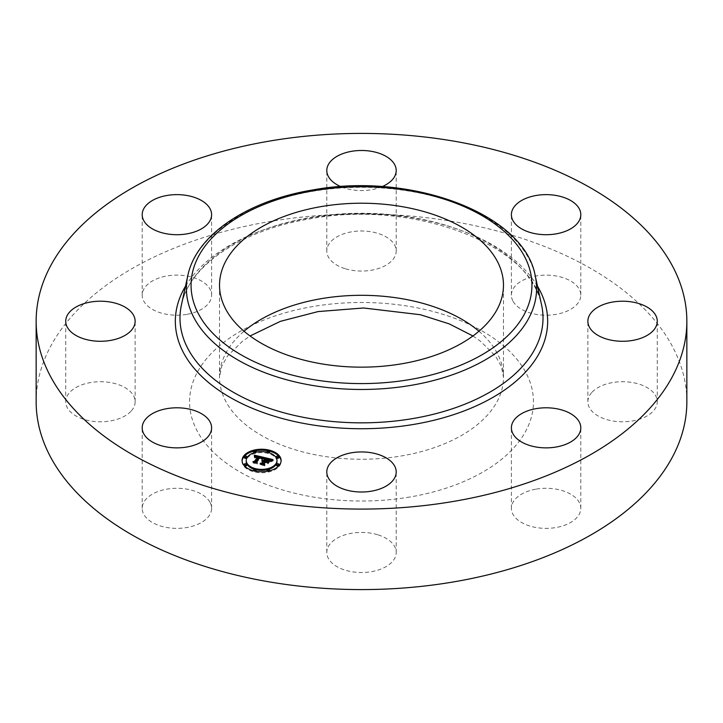 <?xml version="1.0" encoding="UTF-8"?>
<svg xmlns="http://www.w3.org/2000/svg" width="723" height="723" viewBox="0 0 723 723"><rect width="100%" height="100%" fill="white"/><g stroke="black" fill="none" stroke-linecap="round" stroke-linejoin="round"><path stroke-width="0.54" stroke-dasharray="3.62 2.71" d="M210.194 502.693A34.704 20.036 180 0 1 211.604 508.332A34.704 20.036 180 0 1 181.834 528.161A34.704 20.036 180 0 1 143.597 513.972A34.704 20.036 180 0 1 142.196 508.332A34.704 20.036 180 0 1 171.966 488.495A34.704 20.036 180 0 1 210.194 502.693M36.15 401.753A325.35 187.835 180 0 1 269.905 221.509A325.35 187.835 180 0 1 686.85 401.753M130.89 411.36A34.704 20.036 180 0 1 91.848 421.166A34.704 20.036 180 0 1 65.73 401.753A34.704 20.036 180 0 1 69.977 392.146A34.704 20.036 180 0 1 109.019 382.34A34.704 20.036 180 0 1 135.138 401.753A34.704 20.036 180 0 1 130.89 411.36M186.67 314.397A34.704 20.036 180 0 1 142.196 295.174A34.704 20.036 180 0 1 167.13 275.942A34.704 20.036 180 0 1 211.604 295.174A34.704 20.036 180 0 1 186.67 314.397M344.862 268.604A34.704 20.036 180 0 1 326.796 251.026A34.704 20.036 180 0 1 378.138 233.439A34.704 20.036 180 0 1 396.204 251.026A34.704 20.036 180 0 1 344.862 268.604M512.806 300.813A34.704 20.036 180 0 1 511.396 295.174A34.704 20.036 180 0 1 541.165 275.336A34.704 20.036 180 0 1 579.403 289.525A34.704 20.036 180 0 1 580.804 295.174A34.704 20.036 180 0 1 551.034 315.002A34.704 20.036 180 0 1 512.806 300.813M592.11 392.146A34.704 20.036 180 0 1 631.152 382.34A34.704 20.036 180 0 1 657.27 401.753A34.704 20.036 180 0 1 653.023 411.36A34.704 20.036 180 0 1 613.981 421.166A34.704 20.036 180 0 1 587.862 401.753A34.704 20.036 180 0 1 592.11 392.146M536.33 489.1A34.704 20.036 180 0 1 580.804 508.332A34.704 20.036 180 0 1 555.87 527.555A34.704 20.036 180 0 1 511.396 508.332A34.704 20.036 180 0 1 536.33 489.1M378.138 534.893A34.704 20.036 180 0 1 396.204 552.48A34.704 20.036 180 0 1 344.862 570.058A34.704 20.036 180 0 1 326.796 552.48A34.704 20.036 180 0 1 378.138 534.893M382.142 186.633A34.704 20.036 180 0 1 344.862 188.107A34.704 20.036 180 0 1 340.858 186.633M242.088 460.985A19.521 11.27 0 0 0 242.069 461.473A19.521 11.27 0 0 0 257.786 472.526A19.521 11.27 0 0 0 279.629 465.784A19.521 11.27 0 0 0 281.111 461.473A19.521 11.27 0 0 0 281.093 460.985M269.453 451.152A19.521 11.27 0 0 0 267.429 450.718M255.752 450.718A19.521 11.27 0 0 0 253.737 451.152M276.972 461.473A15.382 8.884 0 0 0 264.591 452.761A15.382 8.884 0 0 0 247.383 458.075A15.382 8.884 0 0 0 246.218 461.473M254.216 469.263A15.382 8.884 0 0 0 256.096 469.76M267.094 469.76A15.382 8.884 0 0 0 268.974 469.263M267.094 452.209A1.184 0.687 0 0 0 267.772 452.779A1.184 0.687 0 0 0 268.974 452.715M269.363 451.902A1.184 0.687 0 0 0 268.269 451.477A1.184 0.687 0 0 0 267.176 451.902M278.807 465.061A1.184 0.687 0 0 0 277.713 464.645A1.184 0.687 0 0 0 276.62 465.061M278.807 457.352A1.184 0.687 0 0 0 277.713 456.927A1.184 0.687 0 0 0 276.62 457.352M253.737 470.818A1.184 0.687 0 0 0 254.496 471.414A1.184 0.687 0 0 0 255.752 471.26M256.005 470.519A1.184 0.687 0 0 0 254.912 470.095A1.184 0.687 0 0 0 253.818 470.519M267.429 471.26A1.184 0.687 0 0 0 269.363 471.035A1.184 0.687 0 0 0 269.453 470.818M269.363 470.519A1.184 0.687 0 0 0 268.269 470.095A1.184 0.687 0 0 0 267.176 470.519M246.561 457.352A1.184 0.687 0 0 0 245.468 456.927A1.184 0.687 0 0 0 244.374 457.352M254.216 452.715A1.184 0.687 0 0 0 256.005 452.426A1.184 0.687 0 0 0 256.096 452.209M256.005 451.902A1.184 0.687 0 0 0 254.912 451.477A1.184 0.687 0 0 0 253.818 451.902M246.561 465.061A1.184 0.687 0 0 0 245.468 464.645A1.184 0.687 0 0 0 244.374 465.061M264.555 457.56L265.205 459.367M263.552 461.247L261.798 461.563L263.552 461.672M263.308 461.87L261.97 461.889L263.308 462.006M262.069 463.732L260.199 464.247L264.067 465.178L263.479 464.347L265.124 462.051L266.932 462.485L267.709 463.551L269.083 461.645L268.233 461.87M267.356 462.096L266.082 461.834L267.338 460.072L270.176 461.147L267.23 459.9L265.404 461.672L266.932 459.539L269.833 460.37L270.465 461.545L272.743 460.488L271.242 460.126M270.294 459.9L266.606 459.024M265.205 458.68L264.555 458.527M263.344 460.65L263.344 461.229M263.118 460.605L263.118 461.22M262.901 460.578L262.901 461.22M262.693 460.56L262.693 461.238M262.494 460.569L262.494 461.274M262.313 460.587L262.313 461.328M261.798 460.596L261.798 461.563M261.798 460.687L261.798 461.654M262.268 460.587L262.268 461.554M262.422 460.569L262.422 461.536M262.576 460.56L262.576 461.527M262.729 460.56L262.729 461.527M262.874 460.569L262.874 461.536M263.027 460.587L263.027 461.554M263.172 460.614L263.172 461.572M263.317 460.641L263.317 461.608M263.434 460.678L263.434 461.636M263.244 461.03L263.244 461.852M262.521 460.985L262.521 461.798M262.386 460.994L262.386 461.807M262.241 461.012L262.241 461.825M262.106 461.039L262.106 461.852M261.97 460.922L261.97 461.889M262.051 461.057L262.051 462.015M262.187 461.021L262.187 461.988M262.313 461.003L262.313 461.97M262.44 460.985L262.44 461.952M262.566 460.976L262.566 461.943M263.19 461.021L263.19 461.988M260.199 463.28L260.199 464.247M264.067 464.211L264.067 465.178M265.124 461.084L265.124 462.051M266.932 461.518L266.932 462.485M267.709 462.584L267.709 463.551M269.083 460.678L269.083 461.645M266.082 461.31L266.082 461.834M267.338 459.105L267.338 460.072M267.537 459.15L267.537 460.108M267.727 459.186L267.727 460.153M267.899 459.222L267.899 460.18M268.052 459.25L268.052 460.217M268.197 459.286L268.197 460.253M268.378 459.331L268.378 460.298M268.558 459.376L268.558 460.343M268.712 459.421L268.712 460.388M268.866 459.457L268.866 460.424M269.01 459.503L269.01 460.47M269.137 459.539L269.137 460.506M269.254 459.584L269.254 460.551M269.363 459.62L269.363 460.587M269.697 459.774L269.697 460.741M269.833 459.864L269.833 460.831M269.959 459.964L269.959 460.931M270.077 460.072L270.077 461.03M270.176 460.19L270.176 461.147M270.149 460.153L270.149 461.039M270.095 460.09L270.095 460.931M270.004 460L270.004 460.822M269.878 459.9L269.878 460.723M269.733 459.801L269.733 460.623M269.336 459.611L269.336 460.434M269.092 459.53L269.092 460.352M268.82 459.448L268.82 460.271M268.513 459.367L268.513 460.19M267.871 459.213L267.871 460.045M267.664 459.168L267.664 460M267.23 459.259L267.23 459.9M265.883 461.265L265.883 461.78M265.404 461.147L265.404 461.672M266.932 458.572L266.932 459.539M267.221 458.644L267.221 459.611M267.98 458.834L267.98 459.801M268.432 458.933L268.432 459.9M268.667 458.997L268.667 459.964M268.884 459.051L268.884 460.018M269.083 459.114L269.083 460.081M269.263 459.168L269.263 460.135M269.426 459.232L269.426 460.199M269.58 459.286L269.58 460.253M269.715 459.349L269.715 460.316M269.833 459.412L269.833 460.37M269.932 459.466L269.932 460.434M270.013 459.53L270.013 460.497M270.086 459.593L270.086 460.56M270.149 459.665L270.149 460.632M270.212 459.747L270.212 460.714M270.266 459.846L270.266 460.804M270.321 459.945L270.321 460.913M270.357 460.054L270.357 461.021M270.393 460.171L270.393 461.138M270.429 460.298L270.429 461.265M270.447 460.434L270.447 461.401M270.465 460.578L270.465 461.545M271.08 460.217L271.08 461.184M271.179 460.162L271.179 461.129M271.288 460.108L271.288 461.075M271.378 460.063L271.378 461.021M271.55 459.973L271.55 460.94M271.694 459.909L271.694 460.876M271.875 459.837L271.875 460.795M271.975 459.792L271.975 460.759M272.083 459.756L272.083 460.723M272.2 459.711L272.2 460.678M272.743 459.521L272.743 460.488M263.832 457.388L263.832 458.355L262.449 458.03L262.44 459.006L263.832 458.355M261.663 457.849L259.313 457.298M257.948 456.981L255.138 456.321M254.442 456.159L254.487 457.831L255.834 457.099L257.948 457.46M254.36 455.174L254.36 456.141M257.704 456.837L257.704 457.659L255.906 457.424L254.785 458.075L257.704 457.804M254.668 462.033L252.969 462.593L256.575 463.461L255.996 462.738L259.629 457.831L261.437 458.427L261.699 459.457L262.44 459.006M254.388 455.363L254.388 456.33M254.406 455.544L254.406 456.511M254.424 455.725L254.415 457.659M254.442 455.897L254.442 456.864M254.442 456.068L254.442 457.035M254.433 456.728L254.433 457.505M254.487 456.864L254.487 457.831M254.586 456.755L254.586 457.722M254.677 456.656L254.677 457.623M254.776 456.565L254.776 457.532M254.885 456.484L254.885 457.451M254.984 456.412L254.984 457.379M255.092 456.349L255.092 457.316M255.21 456.285L255.21 457.252M255.327 456.24L255.327 457.207M255.445 456.204L255.445 457.171M255.562 456.168L255.562 457.135M255.698 456.15L255.698 457.117M255.834 456.132L255.834 457.099M255.978 456.132L255.978 457.09M256.123 456.123L256.123 457.09M256.285 456.132L256.285 457.099M256.457 456.15L256.457 457.117M256.629 456.168L256.629 457.135M256.81 456.204L256.81 457.171M256.999 456.24L256.999 457.207M257.207 456.285L257.207 457.252M257.352 456.321L257.352 457.288M257.496 456.358L257.496 457.325M257.641 456.403L257.641 457.37M257.795 456.448L257.795 457.415M257.234 456.719L257.234 457.542M257.054 456.674L257.054 457.505M256.891 456.638L256.891 457.469M256.575 456.593L256.575 457.424M256.023 456.584L256.023 457.415M255.906 456.602L255.906 457.424M255.689 456.656L255.689 457.469M255.472 456.755L255.472 457.551M255.373 456.819L255.373 457.605M255.273 456.891L255.273 457.659M255.174 456.972L255.174 457.731M254.876 457.126L254.876 457.975M254.785 457.108L254.785 458.075M255.147 456.99L255.147 457.957M255.237 456.918L255.237 457.885M255.318 456.855L255.318 457.822M255.409 456.791L255.409 457.758M255.77 456.629L255.77 457.596M255.96 456.584L255.96 457.551M256.548 456.593L256.548 457.56M256.837 456.629L256.837 457.596M256.99 456.665L256.99 457.623M257.144 456.701L257.144 457.659M252.969 461.636L252.969 462.593M256.575 462.494L256.575 463.461M259.629 456.864L259.629 457.831M259.774 456.891L259.774 457.858M259.919 456.918L259.919 457.885M260.063 456.954L260.063 457.921M260.208 456.981L260.208 457.948M260.352 457.017L260.352 457.984M260.524 457.063L260.524 458.021M260.678 457.099L260.678 458.066M260.822 457.153L260.822 458.111M260.949 457.198L260.949 458.165M261.075 457.243L261.075 458.21M261.184 457.298L261.184 458.265M261.274 457.352L261.274 458.319M261.365 457.406L261.365 458.373M261.437 457.469L261.437 458.427M261.5 457.523L261.5 458.49M261.545 457.587L261.545 458.554M261.59 457.659L261.59 458.626M261.627 457.731L261.627 458.698M261.654 457.813L261.654 458.771M261.672 457.894L261.672 458.861M261.681 457.984L261.681 458.951M261.654 458.436L261.654 459.25M261.636 458.4L261.636 459.367M261.699 458.499L261.699 459.457M261.807 458.418L261.807 459.385M261.916 458.346L261.916 459.313M262.024 458.283L262.024 459.25M262.133 458.219L262.133 459.186M262.232 458.156L262.232 459.123M262.341 458.093L262.341 459.06M262.539 457.984L262.539 458.951M262.639 457.939L262.639 458.906M262.738 457.894L262.738 458.852M263.732 457.442L263.732 458.409M269.543 460.976L269.543 461.943L267.98 463.795L269.543 461.943M269.39 461.193L269.39 461.825M267.98 462.828L267.98 463.795M268.134 462.946L268.134 463.913M264.121 457.795L264.121 458.762L261.853 459.729L264.121 458.762M263.976 457.849L263.976 458.653M263.805 457.912L263.805 458.707M263.633 457.984L263.633 458.771M263.443 458.066L263.443 458.843M263.253 458.156L263.253 458.933M263.055 458.265L263.055 459.033M262.838 458.373L262.838 459.141M262.621 458.499L262.621 459.259M262.395 458.635L262.395 459.394M262.151 458.771L262.151 459.539M261.853 458.762L261.853 459.729M262.024 458.852L262.024 459.819M262.277 458.698L262.277 459.665M262.521 458.554L262.521 459.521M262.747 458.427L262.747 459.394M262.973 458.301L262.973 459.268M263.181 458.192L263.181 459.159M263.389 458.093L263.389 459.06M263.588 458.002L263.588 458.969M263.778 457.921L263.778 458.888M263.958 457.858L263.958 458.825M273.14 459.936L273.14 460.903L270.601 461.852L273.14 460.903M273.05 459.964L273.05 460.795M272.734 460.063L272.734 460.885M272.426 460.162L272.426 460.976M272.146 460.271L272.146 461.066M271.875 460.379L271.875 461.166M271.622 460.488L271.622 461.274M271.387 460.596L271.387 461.382M271.161 460.714L271.161 461.491M270.962 460.831L270.962 461.608M270.773 460.958L270.773 461.726M270.601 460.894L270.601 461.852M270.718 460.994L270.718 461.961M270.881 460.885L270.881 461.843M271.053 460.768L271.053 461.735M271.252 460.659L271.252 461.626M271.468 460.551L271.468 461.518M271.703 460.452L271.703 461.419M271.947 460.343L271.947 461.31M272.219 460.244L272.219 461.211M272.508 460.135L272.508 461.102M272.815 460.036L272.815 461.003M261.509 458.002L261.509 458.969L259.756 458.147L256.358 462.883L256.909 463.832L253.14 462.928L257.261 464.058L256.62 462.901L259.909 458.328L261.509 458.969M261.5 457.993L261.5 458.915M261.473 457.975L261.473 458.825M261.355 457.885L261.355 458.671M261.274 457.831L261.274 458.599M261.157 457.767L261.157 458.545M261.012 457.695L261.012 458.481M260.822 457.614L260.822 458.418M260.596 457.532L260.596 458.346M260.47 457.496L260.47 458.31M260.334 457.451L260.334 458.274M260.19 457.415L260.19 458.237M259.756 457.578L259.756 458.147M256.358 461.916L256.358 462.883M256.909 463.009L256.909 463.832M253.14 461.961L253.14 462.928M253.231 462.133L253.231 463.1M257.261 463.091L257.261 464.058M256.62 462.368L256.62 462.901M259.909 457.361L259.909 458.328M260.027 457.388L260.027 458.355M260.144 457.406L260.144 458.373M260.253 457.433L260.253 458.4M260.416 457.478L260.416 458.445M260.569 457.523L260.569 458.481M260.849 457.623L260.849 458.581M260.976 457.677L260.976 458.644M261.093 457.731L261.093 458.698M261.211 457.795L261.211 458.762M261.319 457.858L261.319 458.825M267.149 462.015L267.149 462.982L265.422 462.422L263.895 464.546L264.455 465.639L260.135 464.609L264.808 465.865L264.13 464.546L265.531 462.593L267.149 462.982M267.004 461.979L267.004 462.801M265.422 461.78L265.422 462.422M263.895 463.588L263.895 464.546M264.455 464.817L264.455 465.639M260.135 463.642L260.135 464.609M260.244 463.805L260.244 464.772M264.808 464.898L264.808 465.865M264.13 464.039L264.13 464.546M265.531 461.626L265.531 462.593M409.905 497.008A171.938 99.268 180 0 1 196.511 429.697A171.938 99.268 180 0 1 313.095 306.498A171.938 99.268 180 0 1 526.489 373.8A171.938 99.268 180 0 1 409.905 497.008M478.951 331.233A141.97 81.97 180 0 1 503.47 377.279A141.97 81.97 180 0 1 401.473 455.933A141.97 81.97 180 0 1 219.53 377.279A141.97 81.97 180 0 1 244.049 331.233M187.772 275.779A175.102 101.093 180 0 1 312.2 191.378A175.102 101.093 180 0 1 535.228 275.779M181.41 304.989A181.509 104.79 180 0 1 310.402 217.506A181.509 104.79 180 0 1 541.59 304.989C532.806 245.359 413.195 199.006 309.878 218.915C241.346 229.914 188.712 266.299 181.41 304.989M185.495 286.227A186.163 107.483 180 0 1 309.083 218.111A186.163 107.483 180 0 1 537.505 286.227M268.296 459.313L268.296 460.135M268.079 459.259L268.079 460.09M267.465 459.132L267.465 459.955M270.592 460.497L270.592 461.464M270.727 460.424L270.727 461.391M270.845 460.352L270.845 461.319M270.962 460.28L270.962 461.247M272.318 459.665L272.318 460.632M272.454 459.62L272.454 460.587M272.589 459.566L272.589 460.533M211.604 508.332L211.604 427.826M142.196 508.332L142.196 427.826M472.932 335.978L480.47 341.229L495.454 356.005L501.274 366.236L503.47 377.279L503.47 285.187M219.53 285.187L219.53 377.279L221.717 366.281L227.501 356.068L242.413 341.328L250.068 335.978M657.27 401.753L657.27 321.247M587.862 401.753L587.862 321.247M142.196 295.174L142.196 214.668M211.604 295.174L211.604 214.668M580.804 508.332L580.804 427.826M511.396 508.332L511.396 427.826M326.796 251.026L326.796 170.52M396.204 251.026L396.204 170.52M396.204 552.48L396.204 471.974M326.796 552.48L326.796 471.974M511.396 295.174L511.396 214.668M580.804 295.174L580.804 214.668M65.73 401.753L65.73 321.247M135.138 401.753L135.138 321.247M281.111 460.506L281.111 461.473M242.069 460.506L242.069 461.473"/><path stroke-width="1.08" d="M210.194 422.187A34.704 20.036 180 0 1 211.604 427.826A34.704 20.036 180 0 1 181.834 447.664A34.704 20.036 180 0 1 143.597 433.475A34.704 20.036 180 0 1 142.196 427.826A34.704 20.036 180 0 1 171.966 407.998A34.704 20.036 180 0 1 210.194 422.187M686.85 321.247L686.85 401.753A325.35 187.835 180 0 1 453.095 581.988A325.35 187.835 180 0 1 36.15 401.753L36.15 321.247A325.35 187.835 180 0 1 269.905 141.012A325.35 187.835 180 0 1 686.85 321.247A325.35 187.835 180 0 1 453.095 501.491A325.35 187.835 180 0 1 36.15 321.247M321.527 206.534A141.97 81.97 180 0 1 503.47 285.187A141.97 81.97 180 0 1 401.473 363.841A141.97 81.97 180 0 1 219.53 285.187A141.97 81.97 180 0 1 321.527 206.534M592.11 311.64A34.704 20.036 180 0 1 631.152 301.834A34.704 20.036 180 0 1 657.27 321.247A34.704 20.036 180 0 1 653.023 330.854A34.704 20.036 180 0 1 613.981 340.66A34.704 20.036 180 0 1 587.862 321.247A34.704 20.036 180 0 1 592.11 311.64M186.67 233.9A34.704 20.036 180 0 1 142.196 214.668A34.704 20.036 180 0 1 167.13 195.445A34.704 20.036 180 0 1 211.604 214.668A34.704 20.036 180 0 1 186.67 233.9M536.33 408.603A34.704 20.036 180 0 1 580.804 427.826A34.704 20.036 180 0 1 555.87 447.058A34.704 20.036 180 0 1 511.396 427.826A34.704 20.036 180 0 1 536.33 408.603M340.858 186.633A34.704 20.036 180 0 1 326.796 170.52A34.704 20.036 180 0 1 378.138 152.942A34.704 20.036 180 0 1 396.204 170.52A34.704 20.036 180 0 1 382.142 186.633M378.138 454.396A34.704 20.036 180 0 1 396.204 471.974A34.704 20.036 180 0 1 344.862 489.561A34.704 20.036 180 0 1 326.796 471.974A34.704 20.036 180 0 1 378.138 454.396M512.806 220.307A34.704 20.036 180 0 1 511.396 214.668A34.704 20.036 180 0 1 541.165 194.839A34.704 20.036 180 0 1 579.403 209.028A34.704 20.036 180 0 1 580.804 214.668A34.704 20.036 180 0 1 551.034 234.505A34.704 20.036 180 0 1 512.806 220.307M130.89 330.854A34.704 20.036 180 0 1 91.848 340.66A34.704 20.036 180 0 1 65.73 321.247A34.704 20.036 180 0 1 69.977 311.64A34.704 20.036 180 0 1 109.019 301.834A34.704 20.036 180 0 1 135.138 321.247A34.704 20.036 180 0 1 130.89 330.854M243.561 456.195A19.521 11.27 180 0 1 265.404 449.453A19.521 11.27 180 0 1 281.111 460.506A19.521 11.27 180 0 1 279.629 464.817A19.521 11.27 180 0 1 257.786 471.559A19.521 11.27 180 0 1 242.069 460.506A19.521 11.27 180 0 1 243.561 456.195M281.093 460.985A19.521 11.27 0 0 0 269.453 451.152M267.429 450.718A19.521 11.27 0 0 0 255.752 450.718M253.737 451.152A19.521 11.27 0 0 0 243.561 457.153A19.521 11.27 0 0 0 242.088 460.985M246.218 460.506A15.382 8.884 180 0 1 247.383 457.108A15.382 8.884 180 0 1 264.591 451.794A15.382 8.884 180 0 1 276.972 460.506A15.382 8.884 180 0 1 275.806 463.904A15.382 8.884 180 0 1 258.59 469.209A15.382 8.884 180 0 1 246.218 460.506L246.218 461.473A15.382 8.884 0 0 0 254.216 469.263M256.096 469.76A15.382 8.884 0 0 0 267.094 469.76M268.974 469.263A15.382 8.884 0 0 0 275.806 464.871A15.382 8.884 0 0 0 276.972 461.473L276.972 460.506M268.974 452.715A1.184 0.687 0 0 0 269.363 452.426A1.184 0.687 0 0 0 269.453 452.164A1.184 0.687 0 0 0 269.363 451.902M276.62 465.061A1.184 0.687 0 0 0 276.529 465.323A1.184 0.687 0 0 0 277.487 465.992A1.184 0.687 0 0 0 278.807 465.585A1.184 0.687 0 0 0 278.897 465.323A1.184 0.687 0 0 0 278.807 465.061M276.62 457.352A1.184 0.687 0 0 0 276.529 457.614A1.184 0.687 0 0 0 277.487 458.283A1.184 0.687 0 0 0 278.807 457.876A1.184 0.687 0 0 0 278.897 457.614A1.184 0.687 0 0 0 278.807 457.352M255.752 471.26A1.184 0.687 0 0 0 256.005 471.035A1.184 0.687 0 0 0 256.096 470.781A1.184 0.687 0 0 0 256.005 470.519M267.176 470.519A1.184 0.687 0 0 0 267.085 470.781A1.184 0.687 0 0 0 267.429 471.26M244.374 457.352A1.184 0.687 0 0 0 244.284 457.614A1.184 0.687 0 0 0 245.242 458.283A1.184 0.687 0 0 0 246.561 457.876A1.184 0.687 0 0 0 246.651 457.614A1.184 0.687 0 0 0 246.561 457.352M253.818 451.902A1.184 0.687 0 0 0 253.728 452.164A1.184 0.687 0 0 0 254.216 452.715M244.374 465.061A1.184 0.687 0 0 0 244.284 465.323A1.184 0.687 0 0 0 245.242 465.992A1.184 0.687 0 0 0 246.561 465.585A1.184 0.687 0 0 0 246.651 465.323A1.184 0.687 0 0 0 246.561 465.061M263.832 457.388L261.699 458.499L261.365 457.406L259.629 456.864L255.996 461.771L256.575 462.494L252.969 461.636L254.451 461.364L257.704 456.837L254.876 457.008L257.948 456.493L255.834 456.132L254.487 456.864L254.36 455.174L263.832 457.388M264.121 457.795L261.853 458.762L264.121 457.795M261.509 458.002L259.909 457.361L256.62 461.943L257.261 463.091L253.14 461.961L256.909 462.865L256.358 461.916L259.756 457.18L261.509 458.002M264.555 457.56L272.743 459.521L270.465 460.578L269.932 459.466L266.932 458.572L265.404 460.705L267.23 458.933L270.176 460.19L267.338 459.105L266.082 460.867L269.083 460.678L267.709 462.584L266.932 461.518L265.124 461.084L263.479 463.38L264.067 464.211L260.199 463.28L261.907 463L263.308 461.048L261.97 460.922L263.552 460.705L261.798 460.596L263.823 460.325L265.205 458.409L264.555 457.56M273.14 459.936L270.601 460.894L273.14 459.936M269.543 460.976L267.98 462.828L269.543 460.976M267.149 462.015L265.531 461.626L264.13 463.579L264.808 464.898L260.135 463.642L264.455 464.672L263.895 463.588L265.422 461.455L267.149 462.015M265.205 458.409L265.205 459.367L263.552 461.247M263.552 460.705L263.308 461.87M263.308 461.048L262.069 463.732M268.233 461.87L267.356 462.096M271.242 460.126L270.294 459.9M266.606 459.024L265.205 458.68M263.823 460.325L263.823 461.292M263.579 460.289L263.579 461.256M263.398 460.922L263.398 461.889M261.907 463L261.907 463.696M263.479 463.38L263.479 464.067M267.266 461.147L267.266 461.979M265.883 460.813L265.883 461.265M262.449 458.03L261.663 457.849M259.313 457.298L257.948 456.981M255.138 456.321L254.442 456.159M257.948 456.493L257.704 457.659M257.704 456.692L257.704 457.804L254.668 462.033M254.451 461.364L254.451 461.988M255.996 461.771L255.996 462.359M264.13 463.579L264.13 464.039M269.363 451.459A1.184 0.687 180 0 1 268.043 451.866A1.184 0.687 180 0 1 267.085 451.197A1.184 0.687 180 0 1 267.176 450.935A1.184 0.687 180 0 1 268.504 450.528A1.184 0.687 180 0 1 269.453 451.197A1.184 0.687 180 0 1 269.363 451.459M278.807 464.618A1.184 0.687 180 0 1 277.487 465.025A1.184 0.687 180 0 1 276.529 464.356A1.184 0.687 180 0 1 276.62 464.094A1.184 0.687 180 0 1 277.948 463.687A1.184 0.687 180 0 1 278.897 464.356A1.184 0.687 180 0 1 278.807 464.618M278.807 456.909A1.184 0.687 180 0 1 277.487 457.316A1.184 0.687 180 0 1 276.529 456.647A1.184 0.687 180 0 1 276.62 456.385A1.184 0.687 180 0 1 277.948 455.978A1.184 0.687 180 0 1 278.897 456.647A1.184 0.687 180 0 1 278.807 456.909M256.005 470.077A1.184 0.687 180 0 1 254.686 470.483A1.184 0.687 180 0 1 253.728 469.814A1.184 0.687 180 0 1 253.818 469.552A1.184 0.687 180 0 1 255.147 469.146A1.184 0.687 180 0 1 256.096 469.814A1.184 0.687 180 0 1 256.005 470.077M269.363 470.077A1.184 0.687 180 0 1 268.043 470.483A1.184 0.687 180 0 1 267.085 469.814A1.184 0.687 180 0 1 267.176 469.552A1.184 0.687 180 0 1 268.504 469.146A1.184 0.687 180 0 1 269.453 469.814A1.184 0.687 180 0 1 269.363 470.077M244.374 456.385A1.184 0.687 180 0 1 245.703 455.978A1.184 0.687 180 0 1 246.651 456.647A1.184 0.687 180 0 1 246.561 456.909A1.184 0.687 180 0 1 245.242 457.316A1.184 0.687 180 0 1 244.284 456.647A1.184 0.687 180 0 1 244.374 456.385M253.818 450.935A1.184 0.687 180 0 1 255.147 450.528A1.184 0.687 180 0 1 256.096 451.197A1.184 0.687 180 0 1 256.005 451.459A1.184 0.687 180 0 1 254.686 451.866A1.184 0.687 180 0 1 253.728 451.197A1.184 0.687 180 0 1 253.818 450.935M244.374 464.094A1.184 0.687 180 0 1 245.703 463.687A1.184 0.687 180 0 1 246.651 464.356A1.184 0.687 180 0 1 246.561 464.618A1.184 0.687 180 0 1 245.242 465.025A1.184 0.687 180 0 1 244.284 464.356A1.184 0.687 180 0 1 244.374 464.094M244.049 331.233A141.97 81.97 180 0 1 321.527 298.626A141.97 81.97 180 0 1 478.951 331.233M313.511 190.764A170.438 98.4 180 0 1 525.043 257.478A170.438 98.4 180 0 1 409.489 379.611A170.438 98.4 180 0 1 197.957 312.887A170.438 98.4 180 0 1 313.511 190.764M410.8 385.386A175.102 101.093 180 0 1 187.772 275.779L181.41 304.989A181.509 104.79 180 0 0 412.598 418.608A181.509 104.79 180 0 0 541.59 304.989L535.228 275.779A175.102 101.093 180 0 1 410.8 385.386M537.505 286.227A186.163 107.483 180 0 1 413.918 424.383A186.163 107.483 180 0 1 226.832 395.463A186.163 107.483 180 0 1 185.495 286.227M250.068 335.978L280.461 321.319L318.093 311.577L363.533 307.989L420.406 314.731L449.218 323.877L472.932 335.978M535.228 275.779C524.437 213.656 410.836 171.631 312.725 189.968C247.528 200.605 196.078 234.894 187.772 275.779M267.085 451.197L267.085 452.164M269.453 451.197L269.453 452.164M276.529 464.356L276.529 465.323M278.897 464.356L278.897 465.323M276.529 456.647L276.529 457.614M278.897 456.647L278.897 457.614M253.728 469.814L253.728 470.781M256.096 469.814L256.096 470.781M267.085 469.814L267.085 470.781M269.453 469.814L269.453 470.781M246.651 456.647L246.651 457.614M244.284 456.647L244.284 457.614M256.096 451.197L256.096 452.164M253.728 451.197L253.728 452.164M246.651 464.356L246.651 465.323M244.284 464.356L244.284 465.323"/></g></svg>
